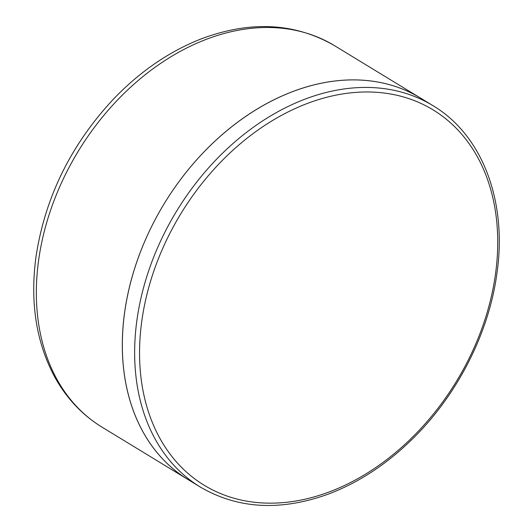 <?xml version="1.0" encoding="UTF-8"?>
<svg xmlns="http://www.w3.org/2000/svg" width="532" height="532" viewBox="0 0 532 532"><rect width="100%" height="100%" fill="white"/><g stroke="black" fill="none" stroke-linecap="round" stroke-linejoin="round"><path stroke-width="0.8" d="M124.634 312.497A223.374 163.896 -58.6 0 1 240.291 120.219A223.374 163.896 -58.6 0 1 420.506 98.061A223.374 163.896 121.4 0 0 164.315 203.523A223.374 163.896 121.4 0 0 188.035 479.558A223.374 163.896 -58.6 0 1 124.634 312.497M38.643 260.101A223.374 163.896 -58.6 0 1 154.3 67.823A223.374 163.896 -58.6 0 1 334.522 45.666C294.509 22.577 249.801 20.429 200.398 39.208C168.903 51.724 140.129 71.474 114.081 98.453C71.168 144.225 45.147 196.953 36.003 256.643C29.912 302.076 36.123 342.143 54.643 376.856C66.414 398.195 82.214 414.967 102.044 427.156A223.374 163.896 -58.6 0 1 38.643 260.101M432.849 105.589A223.374 163.896 121.4 0 0 176.657 211.044A223.374 163.896 121.4 0 0 200.378 487.079C237.904 508.984 280.544 511.332 328.297 494.122C358.841 482.571 387.11 463.971 413.118 438.321C457.527 394.631 488.928 332.886 496.908 273.508C507.475 201.422 482.398 134.995 432.849 105.589L334.522 45.666M495.458 274.273A219.829 161.296 121.4 0 0 254.828 132.308A219.829 161.296 121.4 0 0 205.724 486.175A219.829 161.296 121.4 0 0 495.458 274.273M102.044 427.156L200.378 487.079"/></g></svg>
